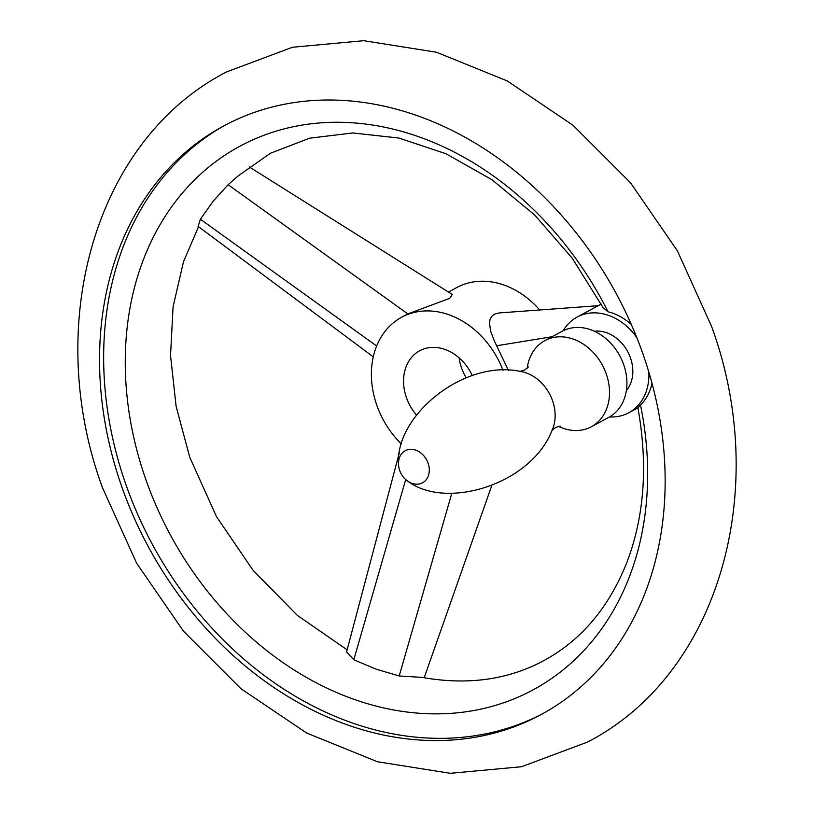 <?xml version="1.0" encoding="UTF-8"?>
<svg xmlns="http://www.w3.org/2000/svg" width="814" height="814" viewBox="0 0 814 814"><rect width="100%" height="100%" fill="white"/><g stroke="black" fill="none" stroke-linecap="round" stroke-linejoin="round"><path stroke-width="1.22" d="M609.523 416.941A54.375 43.254 -118.3 0 0 628.723 412.79A54.375 43.254 -118.3 0 0 648.87 372.212A334.381 265.985 61.7 0 1 540.934 714.661A334.381 265.985 61.7 0 1 121.449 485.765A334.381 265.985 61.7 0 1 223.758 125.905A334.381 265.985 61.7 0 1 636.813 337.596A54.375 43.254 -118.3 0 0 577.157 317.053A54.375 43.254 -118.3 0 0 563.125 330.799M225.814 124.807A334.381 265.985 -118.3 0 0 125.56 483.547A334.381 265.985 -118.3 0 0 542.979 713.542M637.911 407.804C648.188 465.221 644.383 517.083 626.485 563.41C608.434 608.17 580.83 640.598 543.671 660.693C507.967 679.873 467.501 685.449 422.252 677.411L399.196 675.966L376.129 669.159L353.805 659.778L346.581 651.933L399.318 452.818M373.26 356.837L198.107 226.384L200.397 219.251L213.166 201.2L228.124 184.707L238.217 175.865L270.329 153.307L309.534 138.207L352.808 132.947L398.86 138.044L445.899 153.714L491.839 179.64L534.595 214.927L572.222 258.18L603.052 307.621L608.058 311.803A308.832 245.665 -118.3 0 0 266.504 134.341A308.832 245.665 -118.3 0 0 145.492 478.54A308.832 245.665 -118.3 0 0 467.511 711.558A308.832 245.665 -118.3 0 0 640.496 404.965L637.993 407.794L628.723 412.79M651.983 383.201A54.375 43.254 61.7 0 1 640.496 404.965M539.713 309.971A81.553 64.876 -118.3 0 0 456.786 287.535L448.433 292.043M503.011 370.37A81.553 64.876 -118.3 0 0 401.678 317.226A81.553 64.876 -118.3 0 0 376.729 404.996A81.553 64.876 -118.3 0 0 401.424 443.996M508.435 370.37L494.261 340.73L490.608 331.115L489.499 323.026L490.069 319.444L491.615 316.453L494.251 314.255L499.104 312.942L598.249 305.688M249.165 166.88L452.319 294.485L449.704 298.341L407.834 313.919L401.678 317.226M459.116 357.865A43.498 34.595 -118.3 0 0 461.528 367.857A43.498 34.595 -118.3 0 0 466.208 377.859M472.344 375.681A43.498 34.595 -118.3 0 0 419.729 350.732A43.498 34.595 -118.3 0 0 406.42 397.547A43.498 34.595 -118.3 0 0 416.483 415.038M608.058 311.803A54.375 43.254 61.7 0 1 631.318 324.471M594.393 331.237A35.338 28.114 61.7 0 1 630.514 357.997A35.338 28.114 61.7 0 1 626.363 390.588M558.455 426.343A48.932 38.93 -118.3 0 0 591.34 426.75L608.74 417.379A48.932 38.93 -118.3 0 0 623.717 364.713A48.932 38.93 -118.3 0 0 562.332 331.217L544.922 340.588A48.932 38.93 -118.3 0 0 527.177 368.274M591.34 426.75A48.932 38.93 -118.3 0 0 606.308 374.084A48.932 38.93 -118.3 0 0 544.922 340.588M636.813 337.596A334.381 265.985 61.7 0 1 643.243 354.802A334.381 265.985 61.7 0 1 648.87 372.212M376.648 345.981L200.397 219.251M407.834 313.919L228.124 184.707M451.811 493.274L399.196 675.966M405.708 479.527L353.805 659.778M496.937 345.706L552.106 336.721M407.448 480.932C446.031 510.571 531.206 484.289 552.075 430.301A39.001 31.024 -118.3 0 0 552.584 400.803A39.001 31.024 -118.3 0 0 520.36 371.428C463.797 359.157 394.994 415.822 398.514 464.346A21.744 21.744 0 0 0 407.448 480.932A18.213 14.489 -118.3 0 0 424.593 481.379A18.213 14.489 -118.3 0 0 428.113 463.197A18.213 14.489 -118.3 0 0 410.48 449.318A18.213 14.489 -118.3 0 0 398.514 464.346M587.505 742.063C719.912 673.758 771.072 488.563 711.538 326.322L677.401 250.854L630.494 182.763L572.954 125.214L507.336 80.973L436.538 52.249L363.746 40.7L292.46 47.263L226.496 71.937C94.088 140.242 42.928 325.437 102.462 487.678L136.599 563.146L183.506 631.237L241.046 688.786L306.664 733.027L377.462 761.751L450.254 773.3L521.54 766.737L587.505 742.063M347.14 649.826L297.364 615.394L252.971 570.207L216.453 516.575L189.754 457.275L176.119 406.349L170.533 355.545L173.087 306.756L183.486 261.752L198.545 226.699M424.186 677.767L491.758 485.602M601.2 304.1L577.157 317.053M560.236 426.088L555.626 427.462L551.953 430.555M520.075 371.398L524.684 370.024L528.367 366.931"/></g></svg>
